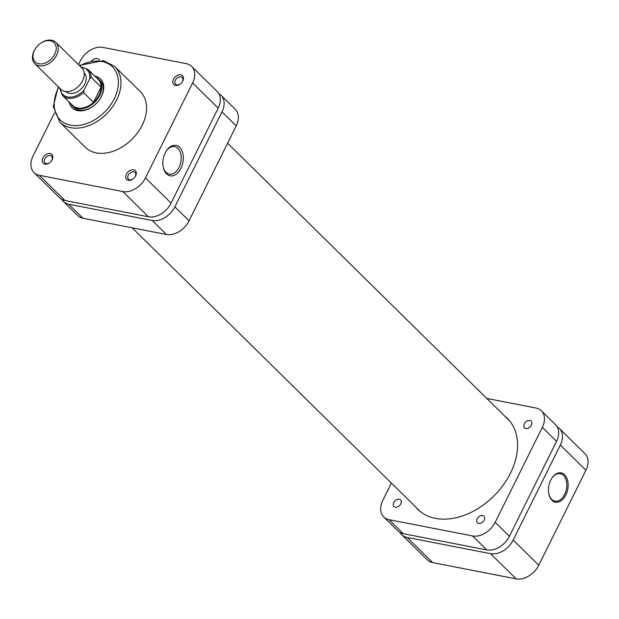 <?xml version="1.0" encoding="UTF-8"?>
<svg xmlns="http://www.w3.org/2000/svg" width="619" height="619" viewBox="0 0 619 619"><rect width="100%" height="100%" fill="white"/><g stroke="black" fill="none" stroke-linecap="round" stroke-linejoin="round"><path stroke-width="0.93" d="M61.768 199.372A19.274 13.556 -45.4 0 0 63.401 201.508A19.274 13.556 -45.4 0 0 68.755 204.239L152.204 220.488A19.274 13.556 -45.4 0 0 174.844 206.839L221.989 111.877A19.274 13.556 -45.4 0 0 221.045 95.318A19.274 13.556 -45.4 0 0 218.886 93.724M68.755 204.239L82.969 218.236L166.418 234.485L152.204 220.488M82.969 218.236A19.274 13.556 134.6 0 1 77.623 215.505L63.401 201.508M221.045 95.318L235.259 109.323A19.274 13.556 134.6 0 1 236.203 125.874L221.989 111.877M174.844 206.839L189.066 220.836L236.203 125.874M189.066 220.836A19.274 13.556 134.6 0 1 166.418 234.485M54.72 54.255A13.471 9.478 -45.4 0 0 52.979 41.821A13.471 9.478 -45.4 0 0 39.283 44.32A13.471 9.478 -45.4 0 0 36.56 47.09A13.471 9.478 -45.4 0 0 34.486 50.317A13.471 9.478 -45.4 0 0 38.889 63.796A13.471 9.478 -45.4 0 0 54.72 54.255M39.283 44.32L39.454 44.189A14.972 10.531 134.6 0 1 55.865 42.363A14.972 10.531 134.6 0 1 56.6 55.223A14.972 10.531 134.6 0 1 34.857 63.703A14.972 10.531 134.6 0 1 34.122 50.843A14.972 10.531 134.6 0 1 36.428 47.261L36.56 47.09M34.857 63.703L60.824 89.275A14.972 10.531 -45.4 0 0 77.243 87.449A14.972 10.531 -45.4 0 0 80.269 84.377A14.972 10.531 -45.4 0 0 82.567 80.795A14.972 10.531 -45.4 0 0 81.832 67.935L55.865 42.363M65.776 91.519A13.1 9.215 -45.4 0 0 84.764 84.068A13.1 9.215 -45.4 0 0 84.153 72.849M99.055 95.086A18.245 12.837 -45.4 0 0 101.09 87.109A18.245 12.837 -45.4 0 0 98.158 79.418L88.208 69.614A18.245 12.837 134.6 0 1 91.14 77.305L101.09 87.109L93.508 102.375L83.557 92.579A18.245 12.837 134.6 0 1 62.604 95.62L72.555 105.416A18.245 12.837 -45.4 0 0 93.508 102.375A18.245 12.837 -45.4 0 0 99.055 95.086M96.316 77.599A18.709 13.161 134.6 0 1 98.723 79.317A18.709 13.161 134.6 0 1 99.644 95.388A18.709 13.161 134.6 0 1 72.462 105.981A18.709 13.161 134.6 0 1 70.705 103.597M80.269 84.377L80.13 84.548A13.471 9.478 134.6 0 1 77.414 87.318L77.243 87.449M91.14 77.305L89.77 78.644L83.975 90.312L83.557 92.579M478.735 523.465A4.681 3.288 -45.4 0 0 483.718 521.005A4.681 3.288 -45.4 0 0 483.996 516.138A4.681 3.288 -45.4 0 0 482.704 515.472A4.681 3.288 -45.4 0 0 477.713 517.941A4.681 3.288 -45.4 0 0 477.435 522.8A4.681 3.288 -45.4 0 0 478.735 523.465M525.871 428.503A4.681 3.288 -45.4 0 0 530.854 426.034A4.681 3.288 -45.4 0 0 531.141 421.168A4.681 3.288 -45.4 0 0 529.841 420.51A4.681 3.288 -45.4 0 0 524.858 422.97A4.681 3.288 -45.4 0 0 524.572 427.837A4.681 3.288 -45.4 0 0 525.871 428.503M395.278 507.216A4.681 3.288 -45.4 0 0 400.261 504.756A4.681 3.288 -45.4 0 0 400.547 499.889A4.681 3.288 -45.4 0 0 399.247 499.224A4.681 3.288 -45.4 0 0 394.264 501.692A4.681 3.288 -45.4 0 0 393.986 506.559A4.681 3.288 -45.4 0 0 395.278 507.216M504.756 416.123A63.811 44.885 134.6 0 1 507.332 418.398A63.811 44.885 134.6 0 1 503.479 484.77A63.811 44.885 134.6 0 1 435.497 518.382A63.811 44.885 134.6 0 1 417.786 509.329A63.811 44.885 134.6 0 1 415.473 506.791M556.543 441.324L542.329 427.319A19.274 13.556 -45.4 0 0 541.377 410.768L555.599 424.773A19.274 13.556 134.6 0 1 556.543 441.324L509.406 536.286A19.274 13.556 134.6 0 1 486.758 549.935L403.309 533.686A19.274 13.556 134.6 0 1 397.955 530.955L383.741 516.958A19.274 13.556 -45.4 0 0 389.088 519.689L403.309 533.686M542.329 427.319L495.185 522.289L509.406 536.286M541.377 410.768A19.274 13.556 -45.4 0 0 536.031 408.037L486.82 398.458M383.741 516.958A19.274 13.556 -45.4 0 1 382.797 500.407L391.394 483.075M486.758 549.935L472.545 535.938L389.088 519.689M472.545 535.938A19.274 13.556 -45.4 0 0 495.185 522.289M180.756 74.845A6.175 4.341 134.6 0 1 181.824 82.505A6.175 4.341 134.6 0 1 180.578 83.774A6.175 4.341 134.6 0 1 175.517 85.399A6.175 4.341 134.6 0 1 173.506 79.224A6.175 4.341 134.6 0 1 180.756 74.845M181.754 82.598A4.681 3.288 -45.4 0 0 182.179 77.537A4.681 3.288 -45.4 0 0 180.88 76.872A4.681 3.288 -45.4 0 0 175.897 79.34A4.681 3.288 -45.4 0 0 175.618 84.207A4.681 3.288 -45.4 0 0 176.91 84.865A4.681 3.288 -45.4 0 0 180.663 83.697M133.619 169.815A6.175 4.341 134.6 0 1 134.687 177.475A6.175 4.341 134.6 0 1 133.433 178.736A6.175 4.341 134.6 0 1 128.381 180.361A6.175 4.341 134.6 0 1 126.361 174.187A6.175 4.341 134.6 0 1 133.619 169.815M134.609 177.56A4.681 3.288 -45.4 0 0 135.035 172.5A4.681 3.288 -45.4 0 0 133.743 171.842A4.681 3.288 -45.4 0 0 128.76 174.303A4.681 3.288 -45.4 0 0 128.473 179.17A4.681 3.288 -45.4 0 0 129.773 179.835A4.681 3.288 -45.4 0 0 133.526 178.667M91.627 60.794A6.175 4.341 134.6 0 1 97.307 58.604A6.175 4.341 134.6 0 1 99.551 60.167M50.162 153.566A6.175 4.341 134.6 0 1 51.23 161.226A6.175 4.341 134.6 0 1 49.984 162.488A6.175 4.341 134.6 0 1 44.924 164.12A6.175 4.341 134.6 0 1 42.912 157.938A6.175 4.341 134.6 0 1 50.162 153.566M51.16 161.311A4.681 3.288 -45.4 0 0 51.586 156.251A4.681 3.288 -45.4 0 0 50.286 155.593A4.681 3.288 -45.4 0 0 45.303 158.054A4.681 3.288 -45.4 0 0 45.025 162.921A4.681 3.288 -45.4 0 0 46.317 163.586A4.681 3.288 -45.4 0 0 50.077 162.418M94.753 76.06A20.21 14.214 134.6 0 1 94.877 76.083A20.21 14.214 134.6 0 1 98.367 101.145A20.21 14.214 134.6 0 1 94.289 105.292A20.21 14.214 134.6 0 1 77.731 110.615A20.21 14.214 134.6 0 1 69.15 102.058M72.462 105.981L73.932 107.427A18.709 13.161 -45.4 0 0 79.131 110.081A18.709 13.161 -45.4 0 0 94.374 105.222M98.305 101.237A18.709 13.161 -45.4 0 0 100.193 80.764L98.723 79.317M163.176 166.759A13.989 9.014 101 0 0 166.047 172.337A13.989 9.014 101 0 0 169.304 174.117A13.989 9.014 101 0 0 179.061 167.37A13.989 9.014 101 0 0 177.908 148.436A13.989 9.014 101 0 0 174.651 146.657A13.989 9.014 101 0 0 166.209 151.191M180.949 168.329A15.483 9.974 -79 0 1 170.968 175.912A15.483 9.974 -79 0 1 163.261 167.2A15.483 9.974 -79 0 1 165.258 152.885A15.483 9.974 -79 0 1 166.449 150.812A15.483 9.974 -79 0 1 180.299 148.065A15.483 9.974 -79 0 1 180.949 168.329M59.811 122.152L85.399 147.353A39.113 27.507 -45.4 0 0 96.255 152.893A39.113 27.507 -45.4 0 0 137.921 132.296A39.113 27.507 -45.4 0 0 140.281 91.612L114.693 66.419A39.113 27.507 134.6 0 1 112.333 107.095A39.113 27.507 134.6 0 1 70.667 127.7A39.113 27.507 134.6 0 1 59.811 122.152L53.296 106.367L58.263 86.753M191.666 66.388L217.254 91.589A19.274 13.556 134.6 0 1 218.198 108.139L171.061 203.102A19.274 13.556 134.6 0 1 148.413 216.758L64.964 200.51A19.274 13.556 134.6 0 1 59.61 197.77L34.022 172.577A19.274 13.556 -45.4 0 0 39.368 175.309L122.825 191.557A19.274 13.556 -45.4 0 0 145.465 177.908L192.61 82.938A19.274 13.556 -45.4 0 0 191.666 66.388A19.274 13.556 -45.4 0 0 186.311 63.656L102.862 47.408A19.274 13.556 -45.4 0 0 80.215 61.057L78.458 64.608M54.395 113.068L33.078 156.027A19.274 13.556 -45.4 0 0 34.022 172.577M548.751 493.629A13.989 9.014 101 0 0 551.653 499.363A13.989 9.014 101 0 0 554.91 501.142A13.989 9.014 101 0 0 564.667 494.388A13.989 9.014 101 0 0 563.522 475.462A13.989 9.014 101 0 0 560.257 473.682A13.989 9.014 101 0 0 551.73 478.34M550.732 480.104A14.926 9.618 -79 0 1 551.877 478.108A14.926 9.618 -79 0 1 565.224 475.462A14.926 9.618 -79 0 1 565.843 494.991A14.926 9.618 -79 0 1 556.226 502.303A14.926 9.618 -79 0 1 548.805 493.9A14.926 9.618 -79 0 1 550.732 480.104M400.114 532.557A19.274 13.556 -45.4 0 0 401.746 534.692A19.274 13.556 -45.4 0 0 407.101 537.424L490.55 553.672A19.274 13.556 -45.4 0 0 513.197 540.023L560.334 445.053A19.274 13.556 -45.4 0 0 559.39 428.503A19.274 13.556 -45.4 0 0 557.232 426.901M559.39 428.503L584.978 453.704A19.274 13.556 134.6 0 1 585.922 470.254L538.785 565.217A19.274 13.556 134.6 0 1 516.138 578.866L432.689 562.617A19.274 13.556 134.6 0 1 427.334 559.886L401.746 534.692M60.074 88.532A17.309 12.179 -45.4 0 0 68.949 97.121A17.309 12.179 -45.4 0 0 83.975 90.312M89.77 78.644A17.309 12.179 -45.4 0 0 81.081 67.192M58.712 87.186A37.241 26.191 -45.4 0 0 70.512 125.17A37.241 26.191 -45.4 0 0 114.26 98.792A37.241 26.191 -45.4 0 0 102.096 61.536A37.241 26.191 -45.4 0 0 79.719 65.854M145.465 177.908L171.061 203.102M218.198 108.139L192.61 82.938M148.413 216.758L122.825 191.557M39.368 175.309L64.964 200.51M585.922 470.254L560.334 445.053M513.197 540.023L538.785 565.217M516.138 578.866L490.55 553.672M407.101 537.424L432.689 562.617M59.548 88.014L62.604 95.62M88.208 69.614L80.555 66.682M420.363 511.611L132.18 227.823M509.654 420.943L227.606 143.198M114.693 66.419L103.404 60.631L79.278 65.421"/></g></svg>
